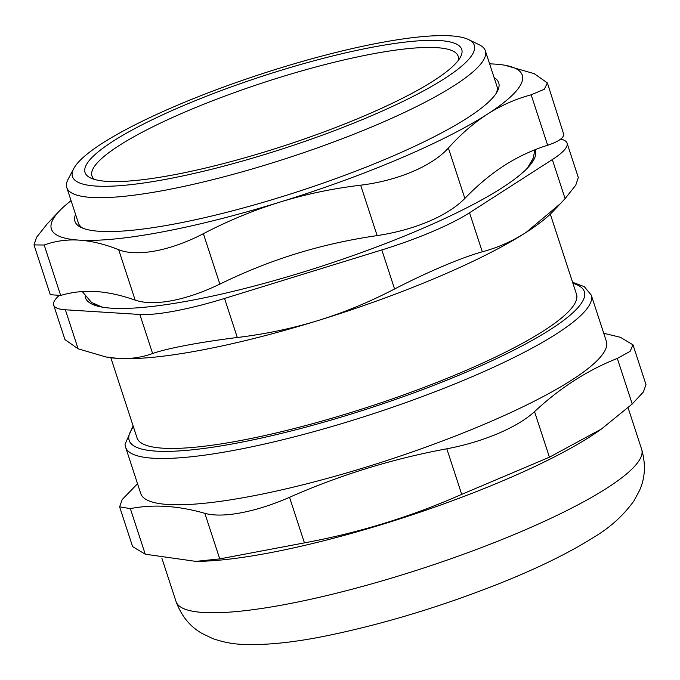 <?xml version="1.0" encoding="UTF-8"?>
<svg xmlns="http://www.w3.org/2000/svg" width="680" height="680" viewBox="0 0 680 680"><rect width="100%" height="100%" fill="white"/><g stroke="black" fill="none" stroke-linecap="round" stroke-linejoin="round"><path stroke-width="1.02" d="M110.84 357.756L137.02 437.852A231.175 42.534 -18.1 0 0 369.971 406.462A231.175 42.534 -18.1 0 0 576.487 294.21L550.307 214.115M606.381 341.36A244.936 45.067 161.9 0 1 387.566 460.292A244.936 45.067 161.9 0 1 140.743 493.552L125.621 447.27A244.936 45.067 -18.1 0 0 301.41 435.004A244.936 45.067 -18.1 0 0 556.775 333.668A244.936 45.067 -18.1 0 0 591.251 295.077L606.381 341.36M219.742 558.892L304.427 542.878L289.536 497.31C255.723 512.134 222.581 518.398 204.85 513.323L219.742 558.892L195.831 561.383L145.256 554.208L130.356 508.64C153.195 504.092 178.024 505.656 204.85 513.323M289.536 497.31C339.966 475.031 392.394 458.856 446.819 448.791L461.712 494.36L549.432 457.198L534.531 411.629C517.531 427.414 483.2 441.966 446.819 448.791M534.531 411.629C560.133 387.787 587.733 370.056 617.329 358.428L632.221 403.997L601.435 429.021L549.432 457.198M603.738 333.285L620.356 337.272L632.969 344.828L630.079 351.381L617.329 358.428M137.53 483.726L122.256 499.469L119.62 506.829L130.356 508.64M632.221 403.997L643.356 392.012L645.991 384.65M132.643 546.652L145.256 554.208M461.712 494.36C411.281 516.638 358.853 532.814 304.427 542.878M601.435 429.021L598.918 430.788A244.936 45.067 161.9 0 1 199.58 561.314L195.831 561.383M73.772 168.546A211.361 38.887 161.9 0 1 261.298 74.001A211.361 38.887 161.9 0 1 468.477 39.542A211.361 38.887 161.9 0 1 392.368 106.462A211.361 38.887 161.9 0 1 167.493 179.01A211.361 38.887 161.9 0 1 73.772 168.546L68.144 179.18A220.167 40.511 -18.1 0 0 66.802 187.595A220.167 40.511 -18.1 0 0 165.767 190.077A220.167 40.511 -18.1 0 0 383.571 121.89A220.167 40.511 -18.1 0 0 485.35 50.788L496.944 86.275A220.167 40.511 161.9 0 1 496.366 93.066M82.875 228.216A220.167 40.511 161.9 0 1 78.395 223.074L66.802 187.595M485.35 50.788A220.167 40.511 -18.1 0 0 479.289 44.795L468.477 39.542M532.151 160.633A231.175 42.534 161.9 0 1 531.692 163.081M95.718 305.575A231.175 42.534 161.9 0 1 93.908 303.875M174.106 174.76A198.152 36.456 -18.1 0 0 460.521 56.975A198.152 36.456 -18.1 0 0 262.055 76.313A198.152 36.456 -18.1 0 0 90.491 177.922A198.152 36.456 -18.1 0 0 174.106 174.76M152.618 353.515C166.804 348.406 200.37 342.057 237.303 337.501L224.536 298.452A104.576 19.244 161.9 0 1 139.851 314.466L152.618 353.515C141.61 357.536 129.982 359.159 117.733 358.402L105.969 356.975L78.123 348.823L65.365 309.782L139.851 314.466M224.536 298.452L381.82 249.934L394.578 288.983C427.397 272.034 462.171 257.295 482.298 251.812L469.54 212.772A104.576 19.244 161.9 0 1 381.82 249.934M469.54 212.772L552.33 159.57L565.088 198.611L560.456 203.609L526.065 232.45C512.439 241.188 497.853 247.639 482.298 251.812M560.677 139.102A104.576 19.244 161.9 0 1 567.052 143.089A104.576 19.244 161.9 0 1 552.33 159.57M65.365 309.782A104.576 19.244 161.9 0 1 53.677 305.107A104.576 19.244 161.9 0 1 58.54 296.012M535.015 149.744A236.682 43.545 161.9 0 1 533.885 159.613A236.682 43.545 161.9 0 1 323.892 265.489A236.682 43.545 161.9 0 1 91.902 304.079A236.682 43.545 161.9 0 1 85.127 296.565M565.088 198.611L575.739 185.215L578.306 177.582M53.677 305.107L64.948 339.592L78.123 348.823M94.384 179.393A192.644 35.445 161.9 0 1 91.953 175.958A192.644 35.445 161.9 0 1 180.999 113.747A192.644 35.445 161.9 0 1 371.586 54.086A192.644 35.445 161.9 0 1 458.175 56.253A192.644 35.445 161.9 0 1 458.243 60.469M394.578 288.983C369.589 301.988 344.165 312.486 318.308 320.475C292.434 328.44 265.438 334.118 237.303 337.501M560.456 203.609L552.798 211.633A247.69 45.569 161.9 0 1 526.065 232.45A247.69 45.569 161.9 0 1 318.308 320.475A247.69 45.569 161.9 0 1 117.733 358.402A247.69 45.569 161.9 0 1 107.364 357.221L105.969 356.975M75.565 214.395A222.921 41.012 -18.1 0 0 81.073 227.434A222.921 41.012 -18.1 0 0 299.574 191.089A222.921 41.012 -18.1 0 0 497.361 91.366A222.921 41.012 -18.1 0 0 494.105 77.597M71.069 200.659A247.69 45.569 -18.1 0 0 59.526 210.851A247.69 45.569 -18.1 0 0 79.076 240.125A247.69 45.569 -18.1 0 0 279.65 202.198A247.69 45.569 -18.1 0 0 487.398 114.172A247.69 45.569 -18.1 0 0 504.96 65.263A247.69 45.569 -18.1 0 0 494.589 64.082A247.69 45.569 -18.1 0 0 489.617 63.86M547.375 82.892L563.822 134.597C563.176 138.371 557.779 141.916 547.646 145.231C532.168 150.135 517.692 156.927 504.212 165.597C490.722 174.258 477.606 185.198 464.848 198.432C456.246 207.162 444.167 214.846 428.629 221.468C412.99 228.055 395.82 232.764 377.137 235.603C348.959 239.708 322.065 245.718 296.454 253.623C270.835 261.519 245.301 271.677 219.852 284.113C202.929 292.264 186.915 297.789 171.81 300.688C156.808 303.484 144.594 303.297 135.167 300.126C121.108 295.171 108.009 292.306 95.88 291.55C83.751 290.785 72.012 292.077 60.673 295.443L50.286 294.695L34 244.91M59.526 210.851L47.226 223.873L36.584 237.269L34.008 244.902L44.191 245.021C55.224 241 66.853 239.369 79.076 240.125C91.307 240.907 104.507 244.103 118.685 249.713L135.167 300.126M219.852 284.113L203.371 233.69C228.412 220.668 253.835 210.171 279.65 202.198C305.464 194.242 332.469 188.572 360.655 185.181L377.137 235.603M203.371 233.69C170.535 250.775 136.969 257.125 118.685 249.713M464.848 198.432L448.375 148.01C432.335 166.022 397.562 180.752 360.655 185.181M504.96 65.263L534.2 73.661L547.358 82.9L544.365 89.233L531.165 94.809L547.646 145.231M448.375 148.01C460.81 134.198 473.815 122.919 487.398 114.172C500.99 105.451 515.585 98.999 531.165 94.809M572.925 283.313A239.436 44.055 161.9 0 1 550.638 329.366A239.436 44.055 161.9 0 1 272.459 435.54A239.436 44.055 161.9 0 1 133.45 426.955M628.082 407.753L641.673 449.352A244.936 45.067 161.9 0 1 607.206 487.942A244.936 45.067 161.9 0 1 351.832 589.279A244.936 45.067 161.9 0 1 176.043 601.545L161.874 558.195M60.673 295.443L44.191 245.021M125.621 447.27L125.009 444.363L133.11 425.909M572.586 282.268L584.341 286.705L591.251 295.077M632.986 344.82L646 384.642M119.612 506.838L132.625 546.66M641.673 449.352C645.906 464.304 645.184 478.031 639.498 490.535L633.947 500.871C623.39 515.534 610.037 527.637 593.869 537.2C568.675 553.163 536.231 568.99 496.536 584.681C440.478 606.67 385.433 623.373 331.415 634.806C296.37 642.243 266.747 645.431 242.539 644.376C232.738 644.037 222.785 642.098 212.679 638.545L202.079 633.471C190.128 626.731 181.45 616.088 176.043 601.545M567.052 143.089L578.323 177.582M82.297 291.567L91.545 302.481L102.178 307.122M527.391 168.138L533.248 158.083L534.913 149.787"/></g></svg>
